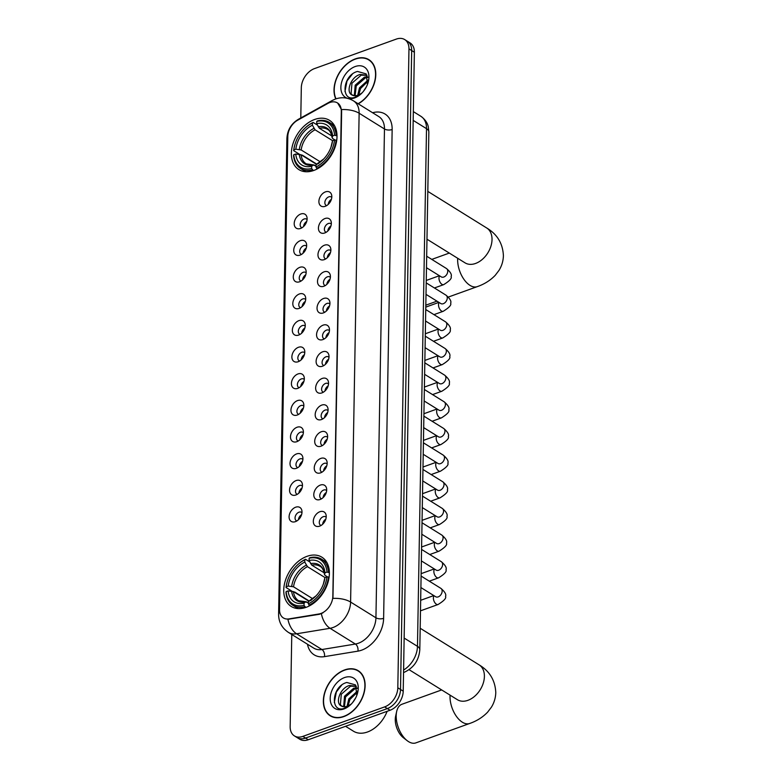 <?xml version="1.0" encoding="UTF-8"?>
<svg xmlns="http://www.w3.org/2000/svg" width="782" height="782" viewBox="0 0 782 782"><rect width="100%" height="100%" fill="white"/><g stroke="black" fill="none" stroke-linecap="round" stroke-linejoin="round"><path stroke-width="1.17" d="M307.013 556.334A29.012 19.931 -58.2 0 0 285.342 580.606A29.012 19.931 -58.2 0 0 291.256 606.47A29.012 19.931 -58.2 0 0 306.124 607.331A29.012 19.931 -58.2 0 0 327.785 583.049A29.012 19.931 -58.2 0 0 321.871 557.185A29.012 19.931 -58.2 0 0 307.013 556.334M314.638 119.48A29.012 19.931 -58.2 0 0 292.967 143.751A29.012 19.931 -58.2 0 0 298.88 169.616A29.012 19.931 -58.2 0 0 313.748 170.476A29.012 19.931 -58.2 0 0 335.41 146.195A29.012 19.931 -58.2 0 0 329.496 120.33A29.012 19.931 -58.2 0 0 314.638 119.48M300.542 228.452A8.211 5.64 121.8 0 1 299.819 228.667A8.211 5.64 121.8 0 1 294.218 223.153A8.211 5.64 121.8 0 1 300.787 214.014A8.211 5.64 121.8 0 1 306.955 217.181A8.211 5.64 121.8 0 1 300.542 228.452M307.091 219.507A4.927 3.382 -58.2 0 0 306.642 219.146A4.927 3.382 -58.2 0 0 304.12 218.999A4.927 3.382 -58.2 0 0 300.435 223.124A4.927 3.382 -58.2 0 0 301.441 227.513A4.927 3.382 -58.2 0 0 301.969 227.758M300.073 255.098A8.211 5.64 121.8 0 1 299.35 255.313A8.211 5.64 121.8 0 1 293.758 249.81A8.211 5.64 121.8 0 1 300.327 240.67A8.211 5.64 121.8 0 1 306.485 243.828A8.211 5.64 121.8 0 1 300.073 255.098M306.622 246.164A4.927 3.382 -58.2 0 0 306.173 245.802A4.927 3.382 -58.2 0 0 303.651 245.656A4.927 3.382 -58.2 0 0 299.975 249.781A4.927 3.382 -58.2 0 0 300.972 254.17A4.927 3.382 -58.2 0 0 301.5 254.414M299.604 281.755A8.211 5.64 121.8 0 1 298.88 281.97A8.211 5.64 121.8 0 1 293.289 276.457A8.211 5.64 121.8 0 1 299.858 267.327A8.211 5.64 121.8 0 1 306.016 270.484A8.211 5.64 121.8 0 1 299.604 281.755M306.163 272.81A4.927 3.382 -58.2 0 0 305.713 272.449A4.927 3.382 -58.2 0 0 303.191 272.312A4.927 3.382 -58.2 0 0 299.506 276.427A4.927 3.382 -58.2 0 0 300.513 280.826A4.927 3.382 -58.2 0 0 301.031 281.061M299.144 308.411A8.211 5.64 121.8 0 1 298.421 308.626A8.211 5.64 121.8 0 1 292.83 303.113A8.211 5.64 121.8 0 1 299.398 293.973A8.211 5.64 121.8 0 1 305.557 297.14A8.211 5.64 121.8 0 1 299.144 308.411M305.694 299.467A4.927 3.382 -58.2 0 0 305.244 299.105A4.927 3.382 -58.2 0 0 302.722 298.959A4.927 3.382 -58.2 0 0 299.047 303.084A4.927 3.382 -58.2 0 0 300.044 307.473A4.927 3.382 -58.2 0 0 300.571 307.717M298.675 335.067A8.211 5.64 121.8 0 1 297.952 335.283A8.211 5.64 121.8 0 1 292.36 329.769A8.211 5.64 121.8 0 1 298.929 320.63A8.211 5.64 121.8 0 1 305.088 323.797A8.211 5.64 121.8 0 1 298.675 335.067M305.224 326.123A4.927 3.382 -58.2 0 0 304.785 325.762A4.927 3.382 -58.2 0 0 302.253 325.615A4.927 3.382 -58.2 0 0 298.577 329.74A4.927 3.382 -58.2 0 0 299.584 334.129A4.927 3.382 -58.2 0 0 300.102 334.373M298.216 361.714A8.211 5.64 121.8 0 1 297.492 361.929A8.211 5.64 121.8 0 1 291.891 356.426A8.211 5.64 121.8 0 1 298.46 347.286A8.211 5.64 121.8 0 1 304.628 350.444A8.211 5.64 121.8 0 1 298.216 361.714M304.765 352.78A4.927 3.382 -58.2 0 0 304.315 352.418A4.927 3.382 -58.2 0 0 301.793 352.271A4.927 3.382 -58.2 0 0 298.108 356.397A4.927 3.382 -58.2 0 0 299.115 360.785A4.927 3.382 -58.2 0 0 299.643 361.03M297.747 388.371A8.211 5.64 121.8 0 1 297.023 388.586A8.211 5.64 121.8 0 1 291.432 383.072A8.211 5.64 121.8 0 1 298.001 373.943A8.211 5.64 121.8 0 1 304.159 377.1A8.211 5.64 121.8 0 1 297.747 388.371M304.296 379.436A4.927 3.382 -58.2 0 0 303.846 379.065A4.927 3.382 -58.2 0 0 301.324 378.928A4.927 3.382 -58.2 0 0 297.649 383.043A4.927 3.382 -58.2 0 0 298.656 387.442A4.927 3.382 -58.2 0 0 299.174 387.677M297.277 415.027A8.211 5.64 121.8 0 1 296.554 415.242A8.211 5.64 121.8 0 1 290.963 409.729A8.211 5.64 121.8 0 1 297.531 400.589A8.211 5.64 121.8 0 1 303.69 403.756A8.211 5.64 121.8 0 1 297.277 415.027M303.836 406.083A4.927 3.382 -58.2 0 0 303.387 405.721A4.927 3.382 -58.2 0 0 300.865 405.575A4.927 3.382 -58.2 0 0 297.18 409.7A4.927 3.382 -58.2 0 0 298.186 414.089A4.927 3.382 -58.2 0 0 298.704 414.333M296.818 441.683A8.211 5.64 121.8 0 1 296.095 441.898A8.211 5.64 121.8 0 1 290.503 436.385A8.211 5.64 121.8 0 1 297.072 427.246A8.211 5.64 121.8 0 1 303.23 430.413A8.211 5.64 121.8 0 1 296.818 441.683M303.367 432.739A4.927 3.382 -58.2 0 0 302.917 432.378A4.927 3.382 -58.2 0 0 300.396 432.231A4.927 3.382 -58.2 0 0 296.72 436.356A4.927 3.382 -58.2 0 0 297.717 440.745A4.927 3.382 -58.2 0 0 298.245 440.989M296.349 468.33A8.211 5.64 121.8 0 1 295.625 468.545A8.211 5.64 121.8 0 1 290.034 463.042A8.211 5.64 121.8 0 1 296.603 453.902A8.211 5.64 121.8 0 1 302.761 457.059A8.211 5.64 121.8 0 1 296.349 468.33M302.898 459.396A4.927 3.382 -58.2 0 0 302.458 459.034A4.927 3.382 -58.2 0 0 299.926 458.887A4.927 3.382 -58.2 0 0 296.251 463.012A4.927 3.382 -58.2 0 0 297.258 467.401A4.927 3.382 -58.2 0 0 297.776 467.646M295.889 494.986A8.211 5.64 121.8 0 1 295.166 495.202A8.211 5.64 121.8 0 1 289.565 489.688A8.211 5.64 121.8 0 1 296.134 480.559A8.211 5.64 121.8 0 1 302.302 483.716A8.211 5.64 121.8 0 1 295.889 494.986M302.438 486.052A4.927 3.382 -58.2 0 0 301.989 485.681A4.927 3.382 -58.2 0 0 299.467 485.544A4.927 3.382 -58.2 0 0 295.782 489.659A4.927 3.382 -58.2 0 0 296.789 494.058A4.927 3.382 -58.2 0 0 297.316 494.292M295.42 521.643A8.211 5.64 121.8 0 1 294.697 521.858A8.211 5.64 121.8 0 1 289.105 516.345A8.211 5.64 121.8 0 1 295.674 507.205A8.211 5.64 121.8 0 1 301.832 510.372A8.211 5.64 121.8 0 1 295.42 521.643M301.969 512.699A4.927 3.382 -58.2 0 0 301.52 512.337A4.927 3.382 -58.2 0 0 298.998 512.19A4.927 3.382 -58.2 0 0 295.322 516.316A4.927 3.382 -58.2 0 0 296.329 520.704A4.927 3.382 -58.2 0 0 296.847 520.949M325.224 206.301A8.211 5.64 121.8 0 1 324.51 206.516A8.211 5.64 121.8 0 1 318.909 201.003A8.211 5.64 121.8 0 1 325.478 191.864A8.211 5.64 121.8 0 1 331.646 195.031A8.211 5.64 121.8 0 1 325.224 206.301M331.783 197.357A4.927 3.382 -58.2 0 0 331.333 196.996A4.927 3.382 -58.2 0 0 328.811 196.849A4.927 3.382 -58.2 0 0 325.126 200.974A4.927 3.382 -58.2 0 0 326.133 205.373A4.927 3.382 -58.2 0 0 326.661 205.607M324.765 232.958A8.211 5.64 121.8 0 1 324.041 233.173A8.211 5.64 121.8 0 1 318.45 227.66A8.211 5.64 121.8 0 1 325.019 218.52A8.211 5.64 121.8 0 1 331.177 221.687A8.211 5.64 121.8 0 1 324.765 232.958M331.314 224.014A4.927 3.382 -58.2 0 0 330.864 223.652A4.927 3.382 -58.2 0 0 328.342 223.505A4.927 3.382 -58.2 0 0 324.667 227.63A4.927 3.382 -58.2 0 0 325.664 232.019A4.927 3.382 -58.2 0 0 326.192 232.264M324.295 259.614A8.211 5.64 121.8 0 1 323.572 259.829A8.211 5.64 121.8 0 1 317.981 254.316A8.211 5.64 121.8 0 1 324.55 245.177A8.211 5.64 121.8 0 1 330.708 248.344A8.211 5.64 121.8 0 1 324.295 259.614M330.854 250.67A4.927 3.382 -58.2 0 0 330.405 250.308A4.927 3.382 -58.2 0 0 327.883 250.162A4.927 3.382 -58.2 0 0 324.198 254.287A4.927 3.382 -58.2 0 0 325.204 258.676A4.927 3.382 -58.2 0 0 325.723 258.92M323.836 286.261A8.211 5.64 121.8 0 1 323.113 286.476A8.211 5.64 121.8 0 1 317.521 280.963A8.211 5.64 121.8 0 1 324.08 271.833A8.211 5.64 121.8 0 1 330.248 274.99A8.211 5.64 121.8 0 1 323.836 286.261M330.385 277.327A4.927 3.382 -58.2 0 0 329.936 276.965A4.927 3.382 -58.2 0 0 327.414 276.818A4.927 3.382 -58.2 0 0 323.738 280.933A4.927 3.382 -58.2 0 0 324.735 285.332A4.927 3.382 -58.2 0 0 325.263 285.577M323.367 312.917A8.211 5.64 121.8 0 1 322.643 313.132A8.211 5.64 121.8 0 1 317.052 307.619A8.211 5.64 121.8 0 1 323.621 298.48A8.211 5.64 121.8 0 1 329.779 301.647A8.211 5.64 121.8 0 1 323.367 312.917M329.916 303.973A4.927 3.382 -58.2 0 0 329.476 303.612A4.927 3.382 -58.2 0 0 326.944 303.465A4.927 3.382 -58.2 0 0 323.269 307.59A4.927 3.382 -58.2 0 0 324.276 311.989A4.927 3.382 -58.2 0 0 324.794 312.223M322.907 339.574A8.211 5.64 121.8 0 1 322.184 339.789A8.211 5.64 121.8 0 1 316.583 334.276A8.211 5.64 121.8 0 1 323.152 325.136A8.211 5.64 121.8 0 1 329.32 328.303A8.211 5.64 121.8 0 1 322.907 339.574M329.457 330.63A4.927 3.382 -58.2 0 0 329.007 330.268A4.927 3.382 -58.2 0 0 326.485 330.121A4.927 3.382 -58.2 0 0 322.8 334.246A4.927 3.382 -58.2 0 0 323.807 338.635A4.927 3.382 -58.2 0 0 324.335 338.88M322.438 366.23A8.211 5.64 121.8 0 1 321.715 366.445A8.211 5.64 121.8 0 1 316.123 360.932A8.211 5.64 121.8 0 1 322.692 351.792A8.211 5.64 121.8 0 1 328.851 354.96A8.211 5.64 121.8 0 1 322.438 366.23M328.987 357.286A4.927 3.382 -58.2 0 0 328.538 356.924A4.927 3.382 -58.2 0 0 326.016 356.778A4.927 3.382 -58.2 0 0 322.34 360.903A4.927 3.382 -58.2 0 0 323.337 365.292A4.927 3.382 -58.2 0 0 323.865 365.536M321.969 392.877A8.211 5.64 121.8 0 1 321.246 393.092A8.211 5.64 121.8 0 1 315.654 387.579A8.211 5.64 121.8 0 1 322.223 378.449A8.211 5.64 121.8 0 1 328.381 381.606A8.211 5.64 121.8 0 1 321.969 392.877M328.528 383.942A4.927 3.382 -58.2 0 0 328.078 383.581A4.927 3.382 -58.2 0 0 325.556 383.434A4.927 3.382 -58.2 0 0 321.871 387.549A4.927 3.382 -58.2 0 0 322.878 391.948A4.927 3.382 -58.2 0 0 323.396 392.193M321.51 419.533A8.211 5.64 121.8 0 1 320.786 419.748A8.211 5.64 121.8 0 1 315.195 414.235A8.211 5.64 121.8 0 1 321.754 405.096A8.211 5.64 121.8 0 1 327.922 408.263A8.211 5.64 121.8 0 1 321.51 419.533M328.059 410.589A4.927 3.382 -58.2 0 0 327.609 410.227A4.927 3.382 -58.2 0 0 325.087 410.091A4.927 3.382 -58.2 0 0 321.412 414.206A4.927 3.382 -58.2 0 0 322.409 418.605A4.927 3.382 -58.2 0 0 322.937 418.839M321.04 446.19A8.211 5.64 121.8 0 1 320.317 446.405A8.211 5.64 121.8 0 1 314.726 440.892A8.211 5.64 121.8 0 1 321.294 431.752A8.211 5.64 121.8 0 1 327.453 434.919A8.211 5.64 121.8 0 1 321.04 446.19M327.59 437.246A4.927 3.382 -58.2 0 0 327.15 436.884A4.927 3.382 -58.2 0 0 324.618 436.737A4.927 3.382 -58.2 0 0 320.943 440.862A4.927 3.382 -58.2 0 0 321.949 445.251A4.927 3.382 -58.2 0 0 322.467 445.496M320.581 472.846A8.211 5.64 121.8 0 1 319.858 473.061A8.211 5.64 121.8 0 1 314.256 467.548A8.211 5.64 121.8 0 1 320.825 458.408A8.211 5.64 121.8 0 1 326.993 461.576A8.211 5.64 121.8 0 1 320.581 472.846M327.13 463.902A4.927 3.382 -58.2 0 0 326.68 463.54A4.927 3.382 -58.2 0 0 324.159 463.394A4.927 3.382 -58.2 0 0 320.473 467.519A4.927 3.382 -58.2 0 0 321.48 471.908A4.927 3.382 -58.2 0 0 322.008 472.152M320.112 499.493A8.211 5.64 121.8 0 1 319.388 499.708A8.211 5.64 121.8 0 1 313.797 494.204A8.211 5.64 121.8 0 1 320.366 485.065A8.211 5.64 121.8 0 1 326.524 488.222A8.211 5.64 121.8 0 1 320.112 499.493M326.661 490.558A4.927 3.382 -58.2 0 0 326.211 490.197A4.927 3.382 -58.2 0 0 323.689 490.05A4.927 3.382 -58.2 0 0 320.014 494.175A4.927 3.382 -58.2 0 0 321.011 498.564A4.927 3.382 -58.2 0 0 321.539 498.808M319.642 526.149A8.211 5.64 121.8 0 1 318.919 526.364A8.211 5.64 121.8 0 1 313.328 520.851A8.211 5.64 121.8 0 1 319.897 511.721A8.211 5.64 121.8 0 1 326.055 514.879A8.211 5.64 121.8 0 1 319.642 526.149M326.202 517.205A4.927 3.382 -58.2 0 0 325.752 516.843A4.927 3.382 -58.2 0 0 323.23 516.707A4.927 3.382 -58.2 0 0 319.545 520.822A4.927 3.382 -58.2 0 0 320.552 525.221A4.927 3.382 -58.2 0 0 321.07 525.455M303.563 226.536A4.927 3.382 121.8 0 1 306.7 221.472M303.093 253.192A4.927 3.382 121.8 0 1 306.231 248.129M302.624 279.839A4.927 3.382 121.8 0 1 305.772 274.785M302.165 306.495A4.927 3.382 121.8 0 1 305.303 301.441M301.696 333.152A4.927 3.382 121.8 0 1 304.843 328.088M301.236 359.808A4.927 3.382 121.8 0 1 304.374 354.745M300.767 386.455A4.927 3.382 121.8 0 1 303.905 381.401M300.298 413.111A4.927 3.382 121.8 0 1 303.445 408.057M299.838 439.767A4.927 3.382 121.8 0 1 302.976 434.704M299.369 466.424A4.927 3.382 121.8 0 1 302.517 461.36M298.91 493.071A4.927 3.382 121.8 0 1 302.048 488.017M298.441 519.727A4.927 3.382 121.8 0 1 301.578 514.673M328.254 204.385A4.927 3.382 121.8 0 1 331.392 199.332M327.785 231.042A4.927 3.382 121.8 0 1 330.923 225.988M327.316 257.698A4.927 3.382 121.8 0 1 330.463 252.635M326.856 284.355A4.927 3.382 121.8 0 1 329.994 279.291M326.387 311.001A4.927 3.382 121.8 0 1 329.535 305.948M325.928 337.658A4.927 3.382 121.8 0 1 329.066 332.604M325.459 364.314A4.927 3.382 121.8 0 1 328.596 359.251M324.989 390.971A4.927 3.382 121.8 0 1 328.137 385.907M324.53 417.617A4.927 3.382 121.8 0 1 327.668 412.564M324.061 444.274A4.927 3.382 121.8 0 1 327.208 439.22M323.601 470.93A4.927 3.382 121.8 0 1 326.739 465.867M323.132 497.587A4.927 3.382 121.8 0 1 326.27 492.523M322.663 524.233A4.927 3.382 121.8 0 1 325.811 519.18M327.883 103.419A14.78 10.156 121.8 0 1 329.906 102.491A14.78 10.156 121.8 0 1 337.482 102.931A14.78 10.156 121.8 0 1 341.304 111.288L332.839 596.265A14.78 10.156 121.8 0 1 318.978 613.978L288.939 618.904A14.78 10.156 121.8 0 1 283.377 617.936A14.78 10.156 121.8 0 1 279.545 609.579L287.805 136.488A14.78 10.156 121.8 0 1 297.639 120.223L327.883 103.419M358.264 103.83A26.549 18.24 -58.2 0 0 374.94 81.133A26.549 18.24 -58.2 0 0 368.909 59.686A26.549 18.24 -58.2 0 0 355.302 58.904A26.549 18.24 -58.2 0 0 335.791 98.903M344.637 669.92A26.549 18.24 -58.2 0 0 324.813 692.138A26.549 18.24 -58.2 0 0 330.229 715.813A26.549 18.24 -58.2 0 0 343.826 716.595A26.549 18.24 -58.2 0 0 363.65 694.377A26.549 18.24 -58.2 0 0 358.244 670.712A26.549 18.24 -58.2 0 0 344.637 669.92M330.854 715.882A26.549 18.24 -58.2 0 0 331.627 716.566M337.668 103.048L341.49 109.588L341.636 111.494L332.956 598.396A19.159 9.13 1 0 1 350.6 602.052A21.896 15.044 121.8 0 1 333.044 627.506A21.896 15.044 121.8 0 1 330.053 628.298L296.583 633.791A21.896 15.044 121.8 0 1 288.353 632.355L313.69 648.092A21.896 15.044 -58.2 0 0 321.92 649.529L355.39 644.036A21.896 15.044 -58.2 0 0 358.381 643.244A21.896 15.044 -58.2 0 0 375.937 617.79L384.47 128.971A21.896 15.044 -58.2 0 0 378.801 116.586L353.464 100.849A21.896 15.044 121.8 0 1 359.133 113.234A19.159 9.13 -179 0 0 341.49 109.588M291.774 634.476L290.161 726.615A16.422 11.28 -58.2 0 0 294.413 735.911L299.819 739.273A16.422 11.28 -58.2 0 0 308.235 739.752L390.052 710.252L387.344 708.57A16.422 11.28 -58.2 0 0 400.521 689.48L411.674 50.556A16.422 11.28 -58.2 0 0 407.422 41.26A16.422 11.28 -58.2 0 1 411.674 50.556L400.521 689.48A16.422 11.28 -58.2 0 1 387.344 708.57L305.537 738.071L387.344 708.57L384.646 706.899A16.422 11.28 -58.2 0 0 397.813 687.798L408.966 48.875A16.422 11.28 -58.2 0 0 404.714 39.589A16.422 11.28 -58.2 0 0 396.298 39.1L314.491 68.601A16.422 11.28 -58.2 0 0 301.314 87.692L300.787 117.955M297.121 737.592A16.422 11.28 -58.2 0 0 305.537 738.071A16.422 11.28 -58.2 0 1 297.121 737.592M322.986 612.844L319.467 614.281L287.923 619.305A19.159 11.935 80.7 0 0 296.583 633.791L321.92 649.529A5.474 3.411 -99.3 0 1 324.471 656.636A27.37 18.807 121.8 0 1 307.482 644.241M294.413 735.911A16.422 11.28 -58.2 0 0 302.829 736.4L384.646 706.899M359.544 671.63A26.549 18.24 -58.2 0 0 358.586 671.239M370.209 60.615A26.549 18.24 -58.2 0 0 369.251 60.214M390.052 710.252A16.422 11.28 -58.2 0 0 403.219 691.161L414.372 52.238A16.422 11.28 -58.2 0 0 410.12 42.942L404.714 39.589M358.058 103.703A26.275 18.054 -58.2 0 0 374.705 81.24A26.275 18.054 -58.2 0 0 368.762 59.921A26.275 18.054 -58.2 0 0 355.302 59.139A26.275 18.054 -58.2 0 0 336.025 98.815M363.268 91.553L366.387 86.812M357.716 95.336L359.476 87.858L368.097 80.028M358.752 94.945L360.551 88.522L368.058 81.162M354.334 95.717L355.184 85.189L364.422 77.164L367.618 76.734M355.087 95.756L356.26 85.854L365.497 77.829L367.794 77.408M361.968 92.999L356.924 96.127L351.88 94.925A12.375 8.504 -58.2 0 0 358.088 95.209A12.375 8.504 -58.2 0 0 362.379 92.559M366.993 75.189L360.131 74.495C350.825 76.753 345.536 92.002 351.88 94.925L351.763 94.847M352.34 95.169L351.059 93.625L351.968 83.195L361.206 75.16L367.071 75.336M367.491 84.329L366.162 73.889L357.511 71.445C342.027 75.346 340.717 102.432 354.979 97.31L361.597 93.351M355.175 66.548A17.849 12.258 -58.2 0 0 340.864 87.301A17.849 12.258 -58.2 0 0 354.627 97.916A17.849 12.258 -58.2 0 0 361.685 93.283A17.849 12.258 -58.2 0 0 367.814 83.43A17.849 12.258 -58.2 0 0 355.175 66.548M344.96 91.514L347.012 80.966L352.369 74.094M343.826 716.351A26.275 18.054 -58.2 0 0 363.454 694.367A26.275 18.054 -58.2 0 0 358.097 670.936A26.275 18.054 -58.2 0 0 344.637 670.164A26.275 18.054 -58.2 0 0 325.019 692.148A26.275 18.054 -58.2 0 0 330.366 715.579A26.275 18.054 -58.2 0 0 343.826 716.351M345.556 726.302L353.444 731.199A27.37 18.807 -58.2 0 0 367.462 732.001A27.37 18.807 -58.2 0 0 387.129 711.307M352.604 702.578L355.712 697.837M347.042 706.361L348.811 698.883L357.433 691.053M348.088 705.97L349.877 699.548L357.394 692.178M343.669 706.742L344.52 696.215L353.757 688.18L356.954 687.759M344.422 706.781L345.595 696.879L354.833 688.854L357.13 688.434M351.294 704.025L346.25 707.143L341.216 705.941A12.375 8.504 -58.2 0 0 347.423 706.234A12.375 8.504 -58.2 0 0 351.714 703.585M356.328 686.215L349.466 685.521C340.16 687.769 334.872 703.028 341.216 705.941L341.099 705.872M341.675 706.185L340.395 704.641L341.304 694.211L350.541 686.185L356.406 686.352M356.817 695.354L355.497 684.915L346.837 682.471C331.363 686.361 330.053 713.448 344.315 708.336L350.932 704.377M344.51 677.574A17.849 12.258 -58.2 0 0 330.2 698.316A17.849 12.258 -58.2 0 0 343.963 708.942A17.849 12.258 -58.2 0 0 351.02 704.308A17.849 12.258 -58.2 0 0 357.139 694.445A17.849 12.258 -58.2 0 0 344.51 677.574M334.295 702.539L336.348 691.982L341.705 685.12M313.396 170.593L311.637 168.521A26.06 17.898 -58.2 0 1 293.768 154.728L295.752 154.015A23.538 16.168 -58.2 0 0 311.676 166.302L313.25 165.051L315.957 166.019M316.495 164.337L301.09 154.768L295.752 154.015M299.496 154.279L293.661 150.652L293.846 149.919A26.06 17.898 -58.2 0 1 295.342 143.243A26.06 17.898 -58.2 0 1 304.276 128.844A26.06 17.898 -58.2 0 1 312.438 122.979L312.399 125.208A23.538 16.168 -58.2 0 0 295.84 149.196L301.168 149.958L320.307 161.835M332.633 140.711L315.068 129.802L312.399 125.208M316.778 164.122L302.341 155.149L300.884 155.139M316.602 168.365A27.155 18.651 -58.2 0 0 336.074 140.134L334.53 140.027A26.06 17.898 -58.2 0 1 315.948 166.977L317.375 168.844M336.71 140.535L336.074 140.134M293.768 154.728L293.573 155.462A27.155 18.651 -58.2 0 0 300.542 168.453A27.155 18.651 -58.2 0 0 312.301 169.909M312.438 122.979L313.123 122.432A27.155 18.651 -58.2 0 0 304.54 128.59L304.276 128.844M295.342 143.243L295.225 143.585A27.155 18.651 -58.2 0 0 293.661 150.652M313.123 122.432L317.375 125.071M315.948 166.977L315.987 164.748A23.538 16.168 -58.2 0 0 323.142 159.548A23.538 16.168 -58.2 0 0 331.216 146.547A23.538 16.168 -58.2 0 0 332.536 140.75L334.53 140.027M311.676 166.302L311.637 168.521M295.84 149.196L293.846 149.919M332.536 140.75L330.952 147.329M318.763 163.526L317.551 163.497L315.987 164.748M323.728 158.961L317.551 163.497A21.055 14.467 -58.2 0 0 323.445 159.245M299.262 154.25A21.055 14.467 -58.2 0 0 313.25 165.051L314.452 165.08M336.152 135.325A27.155 18.651 -58.2 0 0 329.193 122.334A27.155 18.651 -58.2 0 0 317.433 120.878L316.739 121.425A26.06 17.898 -58.2 0 1 334.618 135.218L337.013 135.863M334.618 135.218L332.624 135.941A23.538 16.168 -58.2 0 0 316.7 123.654L316.739 121.425M335.165 140.076L332.741 138.57L332.184 137.603L332.624 135.941M316.7 123.654L319.379 128.258L331.871 136.019M332.741 138.57L332.184 137.603A21.055 14.467 -58.2 0 0 318.196 126.801M407.178 740.671L403.317 737.67A15.054 8.25 -109.8 0 1 395.262 719.372A15.054 8.25 -109.8 0 1 395.604 716.283L396.66 711.512A20.527 11.261 70.2 0 0 396.191 715.716A20.527 11.261 70.2 0 0 407.178 740.671A20.527 11.261 70.2 0 0 415.819 742.9L469.65 723.487A20.527 11.261 -109.8 0 1 456.532 716.517A20.527 11.261 -109.8 0 1 450.021 696.312A20.527 11.261 -109.8 0 1 450.07 695.139M305.772 607.458L304.012 605.385A26.06 17.898 -58.2 0 1 286.134 591.583L288.128 590.869A23.538 16.168 -58.2 0 0 304.051 603.157L305.625 601.905L308.333 602.873M308.87 601.192L293.465 591.622L288.128 590.869M291.862 591.133L286.036 587.507L286.222 586.774A26.06 17.898 -58.2 0 1 287.717 580.097A26.06 17.898 -58.2 0 1 296.652 565.699A26.06 17.898 -58.2 0 1 304.804 559.834L304.775 562.062A23.538 16.168 -58.2 0 0 288.216 586.06L293.543 586.813L312.683 598.699M325.009 577.575L307.443 566.667L304.775 562.062M309.154 600.977L294.716 592.003L293.26 592.003M308.978 605.219A27.155 18.651 -58.2 0 0 328.45 576.999L326.905 576.891A26.06 17.898 -58.2 0 1 308.323 603.831L309.75 605.698M329.085 577.39L328.45 576.999M286.134 591.583L285.948 592.316A27.155 18.651 -58.2 0 0 292.918 605.317A27.155 18.651 -58.2 0 0 304.677 606.773M304.804 559.834L305.498 559.286A27.155 18.651 -58.2 0 0 296.916 565.445L296.652 565.699M287.717 580.097L287.6 580.439A27.155 18.651 -58.2 0 0 286.036 587.507M305.498 559.286L309.75 561.926M308.323 603.831L308.362 601.602A23.538 16.168 -58.2 0 0 315.517 596.402A23.538 16.168 -58.2 0 0 323.592 583.401A23.538 16.168 -58.2 0 0 324.911 577.605L326.905 576.891M304.051 603.157L304.012 605.385M288.216 586.06L286.222 586.774M324.911 577.605L323.328 584.183M311.138 600.39L309.926 600.351L308.362 601.602M316.104 595.816L309.926 600.351A21.055 14.467 -58.2 0 0 315.82 596.099M291.627 591.114A21.055 14.467 -58.2 0 0 305.625 601.905L306.827 601.944M328.528 572.18A27.155 18.651 -58.2 0 0 321.568 559.189A27.155 18.651 -58.2 0 0 309.809 557.732L309.115 558.28A26.06 17.898 -58.2 0 1 326.993 572.072L329.388 572.717M326.993 572.072L324.999 572.795A23.538 16.168 -58.2 0 0 309.076 560.508L309.115 558.28M327.541 576.93L325.117 575.425L324.559 574.457L324.999 572.795M309.076 560.508L311.754 565.112L324.247 572.874M325.117 575.425L324.559 574.457A21.055 14.467 -58.2 0 0 310.571 563.656M441.683 689.929L401.899 704.279A20.527 11.261 70.2 0 0 396.66 711.512M330.776 200.906A8.211 5.64 -58.2 0 0 329.388 203.144M330.317 227.552A8.211 5.64 -58.2 0 0 328.919 229.8M329.848 254.209A8.211 5.64 -58.2 0 0 328.46 256.457M329.388 280.865A8.211 5.64 -58.2 0 0 327.99 283.104M328.919 307.522A8.211 5.64 -58.2 0 0 327.531 309.76M328.46 334.168A8.211 5.64 -58.2 0 0 327.062 336.416M327.99 360.825A8.211 5.64 -58.2 0 0 326.593 363.073M327.521 387.481A8.211 5.64 -58.2 0 0 326.133 389.719M327.062 414.137A8.211 5.64 -58.2 0 0 325.664 416.376M326.593 440.784A8.211 5.64 -58.2 0 0 325.204 443.032M326.133 467.44A8.211 5.64 -58.2 0 0 324.735 469.689M325.664 494.097A8.211 5.64 -58.2 0 0 324.266 496.335M325.195 520.753A8.211 5.64 -58.2 0 0 323.807 522.992M306.094 223.046A8.211 5.64 -58.2 0 0 304.697 225.294M305.625 249.702A8.211 5.64 -58.2 0 0 304.227 251.941M305.156 276.359A8.211 5.64 -58.2 0 0 303.768 278.597M304.697 303.005A8.211 5.64 -58.2 0 0 303.299 305.254M304.227 329.662A8.211 5.64 -58.2 0 0 302.839 331.91M303.768 356.318A8.211 5.64 -58.2 0 0 302.37 358.557M303.299 382.975A8.211 5.64 -58.2 0 0 301.901 385.213M302.829 409.621A8.211 5.64 -58.2 0 0 301.441 411.87M302.37 436.278A8.211 5.64 -58.2 0 0 300.972 438.526M301.901 462.934A8.211 5.64 -58.2 0 0 300.513 465.173M301.441 489.591A8.211 5.64 -58.2 0 0 300.044 491.829M300.972 516.237A8.211 5.64 -58.2 0 0 299.574 518.486M288.939 618.904L289.428 619.207M318.978 613.978L319.467 614.281M383.62 618.337A5.474 2.61 1 0 1 375.937 617.79L350.6 602.052L359.133 113.234L384.47 128.971A5.474 2.61 1 0 0 392.153 129.519L383.62 618.337A27.37 18.807 121.8 0 1 361.675 650.155A27.37 18.807 121.8 0 1 357.941 651.142L324.471 656.636M353.464 100.849C347.677 97.476 341.675 96.87 335.449 99.021L332.272 100.467A19.159 8.758 60.9 0 0 330.522 102.295M279.633 611.328A19.159 9.13 -179 0 0 278.597 614.202C278.607 621.876 281.862 627.926 288.353 632.355M278.597 614.202L286.896 138.619A19.159 9.13 1 0 1 287.835 135.892M286.896 138.619C287.356 130.066 291.246 123.595 298.568 119.196A19.159 8.758 60.9 0 0 297.121 120.526M321.373 613.704A19.159 11.935 80.7 0 0 330.053 628.298L355.39 644.036A5.474 3.411 -99.3 0 1 357.941 651.142M372.594 112.735A27.37 18.807 121.8 0 1 392.153 129.519M397.813 687.798L403.219 691.161M408.966 48.875L414.372 52.238M302.829 736.4L308.235 739.752M403.59 670.037A21.896 15.044 -58.2 0 0 417.471 646.343L426.513 128.659A21.896 15.044 -58.2 0 0 420.843 116.274C427.255 120.868 428.067 125.931 428.233 126.576L428.849 131.953L419.807 649.647A10.948 5.22 1 0 0 417.471 646.343L404.147 638.063M413.179 120.379L426.513 128.659A10.948 5.22 1 0 1 428.849 131.953M427.803 191.385L486.707 227.982A20.527 14.105 121.8 0 1 492.025 239.595A20.527 14.105 121.8 0 1 475.564 263.456A20.527 14.105 121.8 0 1 465.046 262.85L465.231 262.967M486.707 227.982C497.244 234.277 502.806 243.505 503.403 255.665C503.256 260.963 501.8 265.851 499.033 270.328L495.241 275.313C490.353 280.396 484.371 284.169 477.274 286.632A20.527 11.261 -109.8 0 1 464.156 279.663A20.527 11.261 -109.8 0 1 457.646 259.458A20.527 11.261 -109.8 0 1 457.695 258.285M301.09 154.768A20.254 13.92 -58.2 0 0 306.231 163.868L313.602 164.885M315.068 129.802A20.254 13.92 -58.2 0 0 301.168 149.958M331.079 146.948A21.055 14.467 -58.2 0 0 332.106 142.412M313.885 128.356A21.055 14.467 -58.2 0 0 299.34 149.44M332.164 137.828C331.304 133.214 329.789 130.428 327.599 129.46A20.254 13.92 -58.2 0 0 319.379 128.258M420.178 628.249L479.083 664.837A20.527 14.105 121.8 0 1 484.4 676.45A20.527 14.105 121.8 0 1 467.939 700.32A20.527 14.105 121.8 0 1 457.421 699.714L457.607 699.822M293.465 591.622A20.254 13.92 -58.2 0 0 298.607 600.732L305.977 601.739M307.443 566.667A20.254 13.92 -58.2 0 0 293.543 586.813M323.455 583.802A21.055 14.467 -58.2 0 0 324.481 579.267M306.261 565.21A21.055 14.467 -58.2 0 0 291.715 586.295M324.54 574.682C323.68 570.068 322.164 567.282 319.975 566.324A20.254 13.92 -58.2 0 0 311.754 565.112M426.679 256.222L446.463 268.519A4.927 3.382 121.8 0 1 447.734 271.579A4.927 3.382 121.8 0 1 443.795 277.033A4.927 3.382 121.8 0 1 441.273 276.887L441.547 277.043M446.463 268.519C450.491 271.97 452.035 274.668 451.097 276.613C452.055 278.294 449.582 280.973 443.687 284.638A4.927 2.698 -109.8 0 1 440.54 282.967A4.927 2.698 -109.8 0 1 438.976 278.118A4.927 2.698 -109.8 0 1 438.985 277.854A4.927 2.698 -109.8 0 1 439.64 275.88M426.21 282.879L446.004 295.176A4.927 3.382 121.8 0 1 447.265 298.235A4.927 3.382 121.8 0 1 443.326 303.69A4.927 3.382 121.8 0 1 440.804 303.543L441.077 303.69M446.004 295.176C450.031 298.626 451.576 301.324 450.637 303.269C451.595 304.951 449.122 307.629 443.218 311.295A4.927 2.698 -109.8 0 1 440.07 309.623A4.927 2.698 -109.8 0 1 438.507 304.775A4.927 2.698 -109.8 0 1 438.516 304.501A4.927 2.698 -109.8 0 1 439.171 302.536M425.74 309.535L445.535 321.832A4.927 3.382 121.8 0 1 446.796 324.892A4.927 3.382 121.8 0 1 442.866 330.346A4.927 3.382 121.8 0 1 440.334 330.2L440.618 330.346M445.535 321.832C449.562 325.273 451.106 327.971 450.168 329.926C451.126 331.607 448.653 334.285 442.749 337.951A4.927 2.698 -109.8 0 1 439.601 336.28A4.927 2.698 -109.8 0 1 438.037 331.431A4.927 2.698 -109.8 0 1 438.047 331.157A4.927 2.698 -109.8 0 1 438.712 329.193M425.281 336.192L445.075 348.479A4.927 3.382 121.8 0 1 446.336 351.548A4.927 3.382 121.8 0 1 442.397 357.003A4.927 3.382 121.8 0 1 439.875 356.856L440.149 357.003M445.075 348.479C449.093 351.929 450.637 354.627 449.699 356.582C450.667 358.264 448.194 360.932 442.289 364.608A4.927 2.698 -109.8 0 1 439.142 362.936A4.927 2.698 -109.8 0 1 437.578 358.078A4.927 2.698 -109.8 0 1 437.588 357.814A4.927 2.698 -109.8 0 1 438.243 355.839M424.812 362.838L444.606 375.135A4.927 3.382 121.8 0 1 445.867 378.195A4.927 3.382 121.8 0 1 441.928 383.649A4.927 3.382 121.8 0 1 439.406 383.503L439.689 383.659M444.606 375.135C448.633 378.586 450.178 381.284 449.239 383.239C450.197 384.91 447.724 387.589 441.82 391.264A4.927 2.698 -109.8 0 1 438.673 389.583A4.927 2.698 -109.8 0 1 437.109 384.734A4.927 2.698 -109.8 0 1 437.118 384.47A4.927 2.698 -109.8 0 1 437.783 382.496M424.352 389.495L444.137 401.792A4.927 3.382 121.8 0 1 445.408 404.851A4.927 3.382 121.8 0 1 441.468 410.306A4.927 3.382 121.8 0 1 438.946 410.159L439.22 410.306M444.137 401.792C448.164 405.242 449.709 407.94 448.77 409.885C449.728 411.567 447.255 414.245 441.361 417.911A4.927 2.698 -109.8 0 1 438.213 416.239A4.927 2.698 -109.8 0 1 436.649 411.391A4.927 2.698 -109.8 0 1 436.659 411.117A4.927 2.698 -109.8 0 1 437.314 409.152M423.883 416.151L443.677 428.448A4.927 3.382 121.8 0 1 444.938 431.508A4.927 3.382 121.8 0 1 440.999 436.962A4.927 3.382 121.8 0 1 438.477 436.815L438.751 436.962M443.677 428.448C447.705 431.889 449.249 434.587 448.311 436.542C449.269 438.223 446.796 440.901 440.892 444.567A4.927 2.698 -109.8 0 1 437.744 442.895A4.927 2.698 -109.8 0 1 436.18 438.047A4.927 2.698 -109.8 0 1 436.19 437.773A4.927 2.698 -109.8 0 1 436.845 435.809M423.414 442.808L443.208 455.095A4.927 3.382 121.8 0 1 444.469 458.164A4.927 3.382 121.8 0 1 440.54 463.618A4.927 3.382 121.8 0 1 438.008 463.472L438.291 463.618M443.208 455.095C447.236 458.545 448.78 461.243 447.842 463.198C448.8 464.879 446.327 467.548 440.422 471.223A4.927 2.698 -109.8 0 1 437.275 469.552A4.927 2.698 -109.8 0 1 435.711 464.694A4.927 2.698 -109.8 0 1 435.73 464.43A4.927 2.698 -109.8 0 1 436.385 462.455M422.954 469.454L442.749 481.751A4.927 3.382 121.8 0 1 444.01 484.811A4.927 3.382 121.8 0 1 440.07 490.265A4.927 3.382 121.8 0 1 437.549 490.118L437.822 490.275M442.749 481.751C446.766 485.202 448.311 487.9 447.372 489.855C448.34 491.526 445.867 494.204 439.963 497.88A4.927 2.698 -109.8 0 1 436.815 496.199A4.927 2.698 -109.8 0 1 435.251 491.35A4.927 2.698 -109.8 0 1 435.261 491.086A4.927 2.698 -109.8 0 1 435.916 489.112M422.485 496.111L442.28 508.408A4.927 3.382 121.8 0 1 443.541 511.467A4.927 3.382 121.8 0 1 439.601 516.922A4.927 3.382 121.8 0 1 437.079 516.775L437.363 516.922M442.28 508.408C446.307 511.858 447.851 514.556 446.913 516.501C447.871 518.183 445.398 520.861 439.494 524.527A4.927 2.698 -109.8 0 1 436.346 522.855A4.927 2.698 -109.8 0 1 434.782 518.007A4.927 2.698 -109.8 0 1 434.792 517.743A4.927 2.698 -109.8 0 1 435.457 515.768M422.026 522.767L441.81 535.064A4.927 3.382 121.8 0 1 443.081 538.124A4.927 3.382 121.8 0 1 439.142 543.578A4.927 3.382 121.8 0 1 436.62 543.431L436.894 543.578M441.81 535.064C445.838 538.505 447.382 541.203 446.444 543.158C447.402 544.839 444.929 547.517 439.034 551.183A4.927 2.698 -109.8 0 1 435.887 549.511A4.927 2.698 -109.8 0 1 434.323 544.663A4.927 2.698 -109.8 0 1 434.333 544.389A4.927 2.698 -109.8 0 1 434.988 542.425M421.557 549.423L441.351 561.72A4.927 3.382 121.8 0 1 442.612 564.78A4.927 3.382 121.8 0 1 438.673 570.234A4.927 3.382 121.8 0 1 436.151 570.088L436.434 570.234M441.351 561.72C445.378 565.161 446.923 567.859 445.984 569.814C446.942 571.495 444.469 574.164 438.565 577.839A4.927 2.698 -109.8 0 1 435.418 576.168A4.927 2.698 -109.8 0 1 433.854 571.31A4.927 2.698 -109.8 0 1 433.863 571.046A4.927 2.698 -109.8 0 1 434.528 569.071M421.087 576.07L440.882 588.367A4.927 3.382 121.8 0 1 442.143 591.436A4.927 3.382 121.8 0 1 438.213 596.881A4.927 3.382 121.8 0 1 435.682 596.734L435.965 596.891M440.882 588.367C444.909 591.818 446.454 594.516 445.515 596.471C446.473 598.142 444 600.82 438.096 604.496A4.927 2.698 -109.8 0 1 434.948 602.814A4.927 2.698 -109.8 0 1 433.384 597.966A4.927 2.698 -109.8 0 1 433.404 597.702A4.927 2.698 -109.8 0 1 434.059 595.728M332.272 100.467L298.568 119.196M419.807 649.647C418.937 660.497 413.6 668.102 403.795 672.481L403.541 672.569M420.843 116.274L413.336 111.611M370.981 61.299L368.762 59.921M360.316 672.315L358.097 670.936M332.585 716.957L330.366 715.579M477.274 286.632L448.34 297.062M436.972 301.168L425.819 305.185M305.83 171.747L300.542 168.453M334.481 125.619L329.193 122.334M449.308 253.075L431.781 259.399M426.972 239.204L465.046 262.85M479.083 664.837C489.62 671.132 495.182 680.36 495.778 692.52C495.632 697.827 494.175 702.705 491.409 707.182L487.616 712.167C482.729 717.25 476.737 721.033 469.65 723.487M298.206 608.601L292.918 605.317M326.856 562.473L321.568 559.189M409.084 669.685L457.421 699.714M443.687 284.638L434.421 287.981M426.473 267.698L441.273 276.887M439.386 275.723L426.249 280.455M443.218 311.295L433.961 314.638M426.014 294.355L440.804 303.543M438.917 302.37L425.789 307.111M442.749 337.951L433.492 341.294M425.545 321.011L440.334 330.2M438.448 329.027L425.32 333.758M442.289 364.608L433.023 367.941M425.076 347.667L439.875 356.856M437.988 355.683L424.861 360.414M441.82 391.264L432.563 394.597M424.616 374.314L439.406 383.503M437.519 382.339L424.391 387.07M441.361 417.911L432.094 421.254M424.147 400.971L438.946 410.159M437.06 408.986L423.922 413.727M440.892 444.567L431.635 447.91M423.688 427.627L438.477 436.815M436.591 435.642L423.463 440.383M440.422 471.223L431.165 474.557M423.218 454.283L438.008 463.472M436.121 462.299L422.994 467.03M439.963 497.88L430.696 501.213M422.749 480.93L437.549 490.118M435.662 488.955L422.534 493.686M439.494 524.527L430.237 527.87M422.29 507.586L437.079 516.775M435.193 515.602L422.065 520.343M439.034 551.183L429.768 554.526M421.821 534.243L436.62 543.431M434.733 542.258L421.596 546.999M438.565 577.839L429.308 581.173M421.361 560.899L436.151 570.088M434.264 568.915L421.136 573.646M438.096 604.496L420.481 610.84M420.892 587.546L435.682 596.734M433.805 595.571L420.667 600.302"/></g></svg>
